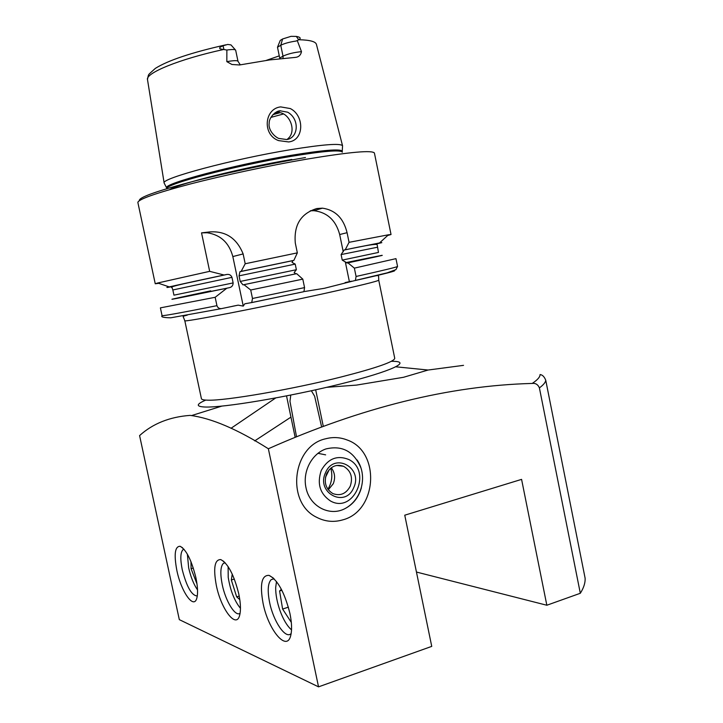 <?xml version="1.0" encoding="UTF-8"?>
<svg xmlns="http://www.w3.org/2000/svg" width="723" height="723" viewBox="0 0 723 723"><rect width="100%" height="100%" fill="white"/><g stroke="black" fill="none" stroke-linecap="round" stroke-linejoin="round"><path stroke-width="1.08" d="M288.712 141.952L278.59 140.605C262.051 134.794 264.32 108.604 280.651 106.896L290.303 108.558C304.564 115.626 304.284 140.199 288.757 141.943M280.054 110.8C275.373 110.935 268.839 117.858 269.173 123.272C268.097 129.101 273.52 136.168 278.698 138.418L286.814 139.548C298.463 137.84 299.891 119.078 287.718 112.21L280.054 110.8M325.467 477.352L329.299 469.579M342.603 519.909C377.487 511.161 380.723 451.477 347.157 439.991C340.19 437.261 333.041 436.855 325.702 438.771C292.327 445.793 285.612 502.801 316.746 517.343C325.052 521.626 333.674 522.485 342.603 519.909C333.674 522.485 325.052 521.626 316.746 517.343C285.612 502.801 292.327 445.793 325.702 438.771C333.041 436.855 340.19 437.261 347.157 439.991C380.723 451.477 377.487 511.161 342.603 519.909M286.534 395.906L295.138 437.225M274.125 578.807L271.224 579.593C267.862 583.1 267.329 590.718 269.616 602.449C273.303 621.075 285.332 639.168 290.908 633.764M289.914 613.393C284.627 592.48 277.668 579.81 269.046 575.372C261.672 575.038 259.674 584.301 263.045 603.172C268.206 629.986 287.013 652.679 290.8 635.255C292.074 629.823 291.785 622.53 289.914 613.393M225.16 562.738L223.38 563.362C220.443 566.461 220.063 573.574 222.25 584.69C225.576 601.175 235.391 617.162 240.099 613.249M238.78 593.926C233.999 574.893 227.998 563.443 220.768 559.584C214.632 559.448 213.149 568.052 216.322 585.386C220.994 609.091 236.258 629.335 239.665 615.264C240.958 610.221 240.669 603.109 238.78 593.926M184.004 549.254L182.973 549.706C180.388 552.48 180.144 559.141 182.241 569.688C186.706 586.904 191.712 595.662 197.28 595.978M195.879 577.605C191.523 560.126 186.272 549.688 180.126 546.281C174.93 546.299 173.836 554.324 176.837 570.357C181.093 591.568 193.773 609.805 196.801 598.228C198.066 593.574 197.759 586.705 195.879 577.605M282.612 38.97L280.759 45.278C284.284 43.461 289.408 42.042 296.123 41.03L298.906 39.729C301.229 38.256 300.352 37.144 296.294 36.403L291.053 36.34L282.612 38.97L280.244 40.425L277.496 47.239L279.837 58.68M277.496 47.239L280.759 45.278L283.009 56.159C287.935 53.873 294.098 52.372 301.491 51.658C300.75 55.165 298.689 57.081 295.309 57.406L269.842 59.901L239.521 64.971L231.929 64.483L226.832 61.654L226.868 50.041L223.651 49.48C218.482 48.938 218.274 47.718 223.027 45.802L227.691 44.437L230.971 44.898L235.427 49.923M226.832 61.654L230.61 61.03C235.147 60.461 237.614 60.56 237.994 61.328L235.671 50.194C235.192 49.426 232.725 49.309 228.269 49.842L226.868 50.041M287.121 139.494L289.308 137.37C296.629 128.766 288.242 110.773 276.647 112.625L274.758 113.005M164.392 183.515L164.148 183.036C160.325 178.617 232.761 159.132 290.492 149.697C323.226 144.41 340.578 143.1 342.557 145.766L342.521 146.299M158.744 283.335L155.246 283.768L157.722 282.991L209.67 271.342L201.536 232.869L209.806 231.92C225.639 230.854 236.746 238.183 243.136 253.927L245.196 263.759L297.343 252.86L295.3 243.064C293.737 224.925 300.922 213.412 316.882 208.522L322.44 208.161C335.309 210.013 343.515 218.192 347.076 232.698L349.055 242.322L388.459 234.785L391.035 234.505L387.664 235.517M349.055 242.322L345.242 249.769L344.067 250.086L341.102 254.586L342.241 260.108L347.049 263.036L347.935 262.856L354.36 268.134L356.078 276.466L355.4 280.434L324.347 288.305L304.844 291.468M463.533 365.35L428.106 370.031L403.506 377.289L356.52 385.097L326.688 387.32M221.807 406.118L191.821 415.49M268.36 448.757L318.536 686.85L179.313 619.638L139.584 435.589C152.779 423.642 169.616 416.9 190.104 415.382C211.405 418.129 237.487 429.254 268.36 448.757C361.554 407.383 449.507 385.612 532.227 383.434C535.553 383.018 537.948 384.509 539.403 387.889L580.316 593.276L546.841 605.241L416.448 572.047M311.378 390.772L314.641 396.231L321.572 426.715M296.493 436.665L289.968 401.319L290.773 395.074M532.227 383.434C537.532 379.9 540.144 376.936 540.054 374.55C542.485 374.83 544.383 376.755 545.757 380.307L585.133 578.301C585.332 582.901 583.723 587.898 580.316 593.276M301.491 51.658L297.388 40.886M279.277 55.861L266.227 60.407M221.383 308.64L170.782 317.804C163.561 317.677 160.66 316.954 162.06 315.635L160.398 307.862L215.165 297.298L216.936 305.675C217.731 307.781 219.214 308.766 221.383 308.64L238.174 305.151L243.262 306.118L244.79 303.814L246.977 303.371M172.038 299.168L226.832 288.215L215.165 297.298M173.628 286.317C166.371 287.718 164.898 287.908 169.2 286.886L227.085 274.424C229.39 274.18 231.017 275.156 231.956 277.343L233.131 282.919C233.068 285.585 231.758 287.185 229.182 287.718L226.832 288.215M209.67 271.342L224.049 275.002M245.196 263.759L241.157 271.387L239.937 271.703L239.042 275.852L240.217 281.446L242.982 284.862L243.949 284.672L250.709 290.004L252.49 298.482L251.721 302.548L244.79 303.814M251.505 302.63L303.931 291.667L304.564 287.609L302.801 279.132L296.665 273.674L295.824 273.836L294.153 272.517L296.376 269.715L295.21 264.103L292.056 262.422L292.851 260.623L293.89 260.352L297.343 252.86M250.709 290.004L302.801 279.132M354.36 268.134L395.96 258.644L397.551 266.435L395.942 269.625L387.185 272.842L355.4 280.434M243.949 284.672L296.665 273.674M347.935 262.856L381.816 255.346M241.157 271.387L293.89 260.352M345.242 249.769L379.503 242.955C383.85 242.169 382.422 242.585 375.21 244.202M345.287 261.762L349.363 281.545M310.303 210.791L313.918 210.691C327.275 212.363 335.87 220.307 339.683 234.532L343.244 251.839M201.536 232.869L207.185 232.752C220.56 234.839 229.119 242.774 232.833 256.566L243.262 306.118M546.841 605.241L521.581 479.376L404.753 515.192L431.739 646.38L318.536 686.85M330.763 468.188C332.806 475.626 331.848 482.657 327.899 489.272M317.939 453.312L325.621 454.857M361.364 487.853C358.599 497.469 353.077 504.419 344.808 508.712C329.354 516.846 309.399 506.172 305.946 487.483C302.494 471.477 311.758 453.782 325.919 448.938C342.133 445.106 353.764 451.333 360.804 467.609M353.719 487.627C345.504 508.468 315.725 492.959 325.549 472.661C334.107 451.821 363.389 467.682 353.719 487.627M350.23 486.254C346.082 493.836 340.28 496.267 332.833 493.565C325.757 489.037 323.678 482.422 326.597 473.71C330.646 466.344 336.294 463.868 343.533 466.272C350.917 470.664 353.149 477.325 350.23 486.254M331.288 467.781C334.876 472.58 335.535 477.903 333.249 483.75L328.296 489.814M348.838 459.53C372.517 471.025 353.692 514.189 330.483 500.985C319.928 493.809 316.855 483.615 321.274 470.393C328.079 458.509 337.27 454.894 348.838 459.53M187.374 554.161L188.667 567.844C190.764 577.071 193.728 584.428 197.542 589.923M196.737 583.316L191.08 568.73L190.971 561.644M193.312 568.052L191.08 568.73M228.116 566.57L228.215 577.325C230.366 590.583 234.442 600.912 240.461 608.314M239.214 596.077L236.683 596.882L239.801 599.611M236.683 596.882L231.333 579.982L232.255 574.134M234.342 579.051L231.333 579.982M276.502 581.554L275.68 587.519C275.608 594.649 277.117 602.521 280.19 611.143C283.317 619.475 286.877 625.522 290.881 629.29L291.541 629.85M281.871 590.257L279.584 590.989L282.612 609.046L291.315 622.386M279.584 590.989L281.401 589.335M288.387 607.166L282.612 609.046M378.735 280.163L394.74 358.283C394.351 361.663 376.62 367.871 341.545 376.882C292.101 389.435 224.961 400.958 207.763 400.171C203.723 400.09 201.609 399.584 201.41 398.662L184.799 320.678C181.166 322.919 261.654 307.365 324.284 293.529C359.72 285.675 377.876 281.22 378.735 280.163L378.608 276.177C377.578 275.526 379.114 275.21 374.279 276.078M391.306 361.328C413.095 360.967 392.932 370.989 340.795 383.931C288.857 396.882 223.046 407.88 204.817 407.013C195.806 406.561 196.132 404.256 205.775 400.09M296.294 36.403L298.753 39.792M283.561 113.954L270.899 117.397M279.991 112.734L272.878 114.668M342.241 151.161L342.331 152.201C340.768 149.634 323.705 151.026 291.17 156.358C234.053 165.847 162.503 184.898 166.923 188.848L166.597 187.863C162.973 183.723 234.27 164.763 291.017 155.355C323.208 150.086 340.28 148.685 342.241 151.161L342.557 145.766L316.439 44.446C315.752 41.573 309.914 40 298.906 39.729M169.76 189.598C179.196 183.57 242.901 167.655 291.812 159.449M155.246 283.768L137.876 202.539C138.048 199.403 155.382 193.258 189.887 184.103C223.579 175.355 269.67 165.504 306.669 159.159C350.077 151.947 372.67 149.941 374.433 153.122L373.954 152.526M139.385 200.642C138.427 197.677 154.975 191.631 189.028 182.485C222.313 173.755 268.459 163.859 305.449 157.542M166.597 187.863L164.148 183.036L147.519 79.738C144.998 73.231 179.214 59.123 223.651 49.48M545.757 380.307C545.458 382.449 543.344 384.979 539.403 387.889M162.06 315.635C162.829 316.096 181.121 312.779 216.936 305.675M210.736 290.845C155.716 302.503 156.882 302.675 229.182 287.718M231.956 277.343L172.842 289.968L173.954 295.165L233.131 282.919M173.836 286.245C159.349 288.965 176.873 285.052 226.398 274.523M355.138 280.551C384.717 273.872 397.686 270.574 394.035 270.646M252.49 298.482L304.564 287.609M356.078 276.466C383.533 270.348 397.361 267.004 397.551 266.435M242.982 284.862L295.824 273.836M347.049 263.036C397.523 252.309 390.709 253.402 345.946 262.612M342.241 260.108L378.463 252.444L377.198 244.835C377.27 243.506 366.227 245.26 344.067 250.086M240.217 281.446L296.376 269.715M239.042 275.852L295.21 264.103M341.102 254.586L377.397 247.239M344.356 249.968C377.243 243.29 387.456 241.374 374.993 244.22M240.19 271.604L293.059 260.533M347.076 232.698L339.683 234.532M243.136 253.927L232.833 256.566M223.027 45.802L223.958 49.489M283.064 58.337L283.009 56.159L279.738 58.057M275.68 397.975L230.989 428.314M273.321 578.038L269.046 575.372M224.003 561.572L220.768 559.584M182.621 547.817L180.126 546.281M280.506 110.746L276.647 112.625M137.876 202.539L138.084 201.798M351.351 281.202L345.088 282.594M395.933 366.814L428.106 370.031M323.235 426.091L315.68 389.824M147.474 79.476C148.974 73.276 146.814 76.231 155.373 68.36C168.161 60.352 191.658 52.508 225.874 44.817M172.842 289.968L172.065 287.682C167.673 286.814 188.007 282.847 227.085 274.424M169.2 286.886L157.722 282.991M184.799 320.678L183.317 316.972C182.594 316.493 183.895 315.888 187.248 315.147M232.562 306.272L238.174 305.151M251.721 302.548L303.931 291.667M292.851 260.614L239.937 271.703M379.503 242.955L388.459 234.785M391.035 234.505L374.433 153.122M322.44 208.161L313.918 210.691M209.806 231.92L207.185 232.752M237.994 61.328L240.28 64.826M290.926 417.144L254.695 440.885M344.808 508.712C362.024 499.747 367.935 475.761 357.081 459.964M343.533 466.272L336.575 465.449"/></g></svg>
